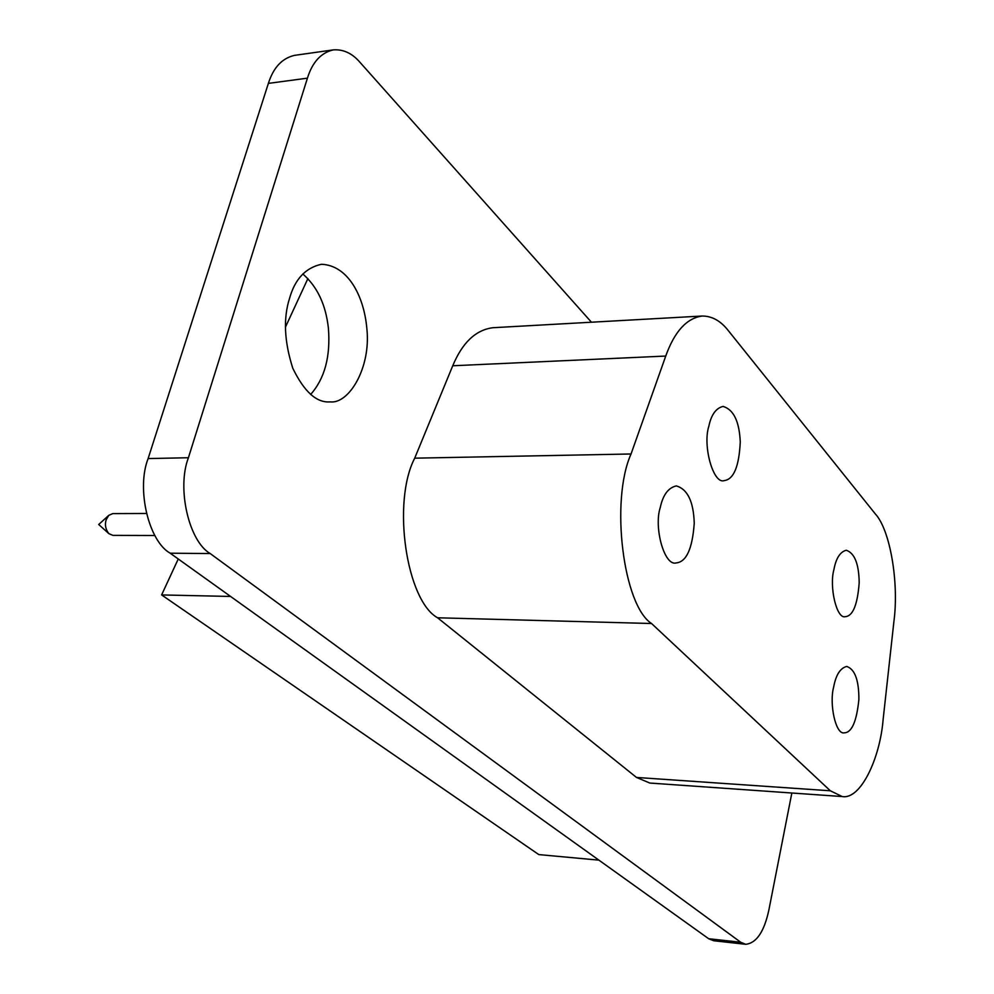 <?xml version="1.0" encoding="UTF-8"?>
<svg xmlns="http://www.w3.org/2000/svg" width="994" height="994" viewBox="0 0 994 994"><rect width="100%" height="100%" fill="white"/><g stroke="black" fill="none" stroke-linecap="round" stroke-linejoin="round"><path stroke-width="1.49" d="M146.367 513.476L112.782 513.6L108.781 515.352L106.172 519.75C104.643 524.708 105.538 529.33 108.843 533.616L112.844 535.368L154.878 535.505M230.583 596.45L161.612 594.934L538.798 854.591L598.897 860.145M708.846 426.215C711.244 414.759 715.978 408.149 723.06 406.422C733.597 409.54 739.337 421.394 740.269 441.97C739.076 466.459 733.734 479.344 724.253 480.599C713.307 484.65 702.472 445.623 708.846 426.215M660.264 507.512C662.973 494.913 668.328 487.719 676.305 485.917C687.587 489.185 693.563 501.635 694.247 523.279C692.396 548.787 686.369 562.008 676.193 562.915C664.365 566.505 653.642 527.342 660.264 507.512M833.643 687.09C835.917 674.889 840.278 668.005 846.751 666.452C854.89 669.235 858.928 680.219 858.891 699.403C856.654 721.47 851.796 732.615 844.328 732.839C835.631 735.026 829.095 703.702 833.643 687.09M833.916 569.574C836.029 558.255 840.154 551.807 846.292 550.254C854.591 553.074 858.903 563.896 859.201 582.72C857.511 604.75 852.889 616.069 845.347 616.665C836.563 619.461 829.108 586.522 833.916 569.574M728.229 330.53L875.316 513.91C890.202 529.964 899.11 582.819 893.917 621.424L883.107 719.693C880.075 757.913 860.804 799.934 842.216 796.542L830.338 790.789L651.555 623.511C623.25 605.545 610.067 500.727 631.041 453.985L665.744 356.051C674.516 331.561 686.643 318.217 702.124 316.03C711.965 316.005 720.662 320.838 728.229 330.53M842.216 796.542L649.827 783.048L636.495 777.445L437.584 617.783C406.397 600.699 391.748 502.194 414.709 458.172L452.742 365.767C462.372 342.619 475.741 329.933 492.862 327.722L702.124 316.03M310.6 394.494C324.715 378.627 330.642 356.511 328.393 328.169C325.808 304.673 317.272 286.607 302.797 273.959M289.602 298.188C294.994 279.078 305.605 267.784 321.435 264.28C347.589 265.249 363.941 295.342 366.861 328.616C371.122 367.78 348.882 404.173 330.232 401.887C316.701 403.042 304.226 391.835 292.808 368.277C284.234 341.538 283.166 318.179 289.602 298.188M791.845 793.001L768.859 910.094C764.162 931.763 756.446 943.157 745.699 944.3L740.754 942.275L210.219 553.559C188.959 541.494 176.597 488.34 188.413 457.737L307.419 78.166C312.389 62.15 321.012 52.719 333.313 49.886C343.315 49.166 352.174 53.278 359.878 62.212L591.442 322.218M333.313 49.886L294.584 55.353C282.134 58.186 273.4 67.53 268.38 83.384L148.118 458.569C136.178 488.799 148.678 541.283 170.173 553.198L708.66 938.721L713.692 940.746L745.699 944.3M307.904 278.556L285.402 327.212M178.249 558.976L161.612 594.934M108.781 515.352L98.692 524.484C99.45 525.155 99.45 525.167 98.704 524.484L108.843 533.616M830.338 790.789L636.495 777.445M651.555 623.511L437.584 617.783M631.041 453.985L414.709 458.172M665.744 356.051L452.742 365.767M708.66 938.721L740.754 942.275M170.173 553.198L210.219 553.559M148.118 458.569L188.413 457.737M268.38 83.384L307.419 78.166"/></g></svg>

